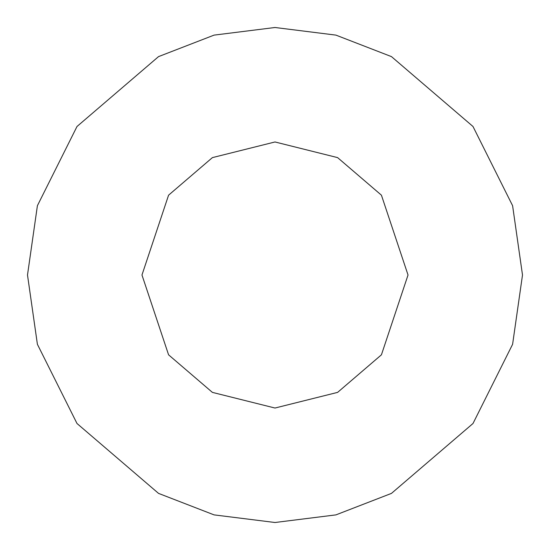 <?xml version="1.0" encoding="UTF-8"?>
<svg xmlns="http://www.w3.org/2000/svg" width="550" height="550" viewBox="0 0 550 550"><rect width="100%" height="100%" fill="white"/><g stroke="black" fill="none" stroke-linecap="round" stroke-linejoin="round"><path stroke-width="0.82" d="M141.969 275L168.575 354.819L212.396 392.384L275 408.031L337.604 392.384L381.425 354.819L408.031 275L381.425 195.181L337.604 157.616L275 141.969L212.396 157.616L168.575 195.181L141.969 275L168.575 195.181L212.396 157.616L275 141.969L337.604 157.616L381.425 195.181L408.031 275L381.425 354.819L337.604 392.384L275 408.031L212.396 392.384L168.575 354.819L141.969 275M27.5 275L37.4 205.7L77 126.5L158.531 56.616L214.074 35.117L275 27.5L335.926 35.117L391.469 56.616L473 126.5L512.6 205.7L522.5 275L512.6 344.3L473 423.5L391.469 493.384L335.926 514.882L275 522.5L214.074 514.882L158.531 493.384L77 423.5L37.4 344.3L27.5 275L37.4 344.3L77 423.5L158.531 493.384L214.074 514.882L275 522.5L335.926 514.882L391.469 493.384L473 423.5L512.6 344.3L522.5 275L512.6 205.7L473 126.5L391.469 56.616L335.926 35.117L275 27.5L214.074 35.117L158.531 56.616L77 126.5L37.4 205.7L27.5 275"/></g></svg>
